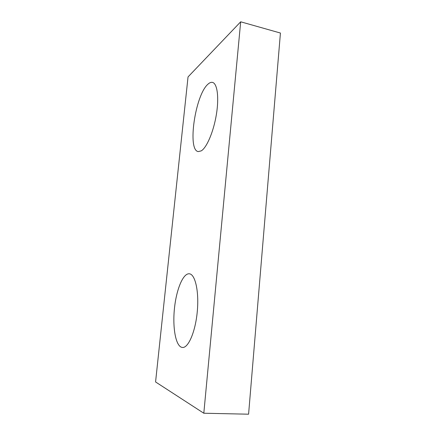 <?xml version="1.0" encoding="UTF-8"?>
<svg xmlns="http://www.w3.org/2000/svg" width="436" height="436" viewBox="0 0 436 436"><rect width="100%" height="100%" fill="white"/><g stroke="black" fill="none" stroke-linecap="round" stroke-linejoin="round"><path stroke-width="0.65" d="M280.43 33.038L248.585 414.2L203.808 413.23L155.57 381.952L188.041 76.916L240.683 21.8L280.43 33.038M240.683 21.8L203.808 413.23M188.837 273.77C182.717 273.966 176.335 290.022 174.46 308.377C172.514 326.706 175.414 344.947 181.409 347.241L182.461 347.465C188.385 348.162 195.541 331.431 197.306 311.239C199.143 291.063 195.132 274.13 189.322 273.792L188.837 273.77M208.01 84.143C195.159 94.934 187.126 150.551 198.298 151.586L201.263 150.867C206.729 147.646 213.564 131.737 216.365 114.608C219.204 97.468 217.286 83.352 212.474 82.404C211.1 82.099 209.612 82.682 208.01 84.143"/></g></svg>
